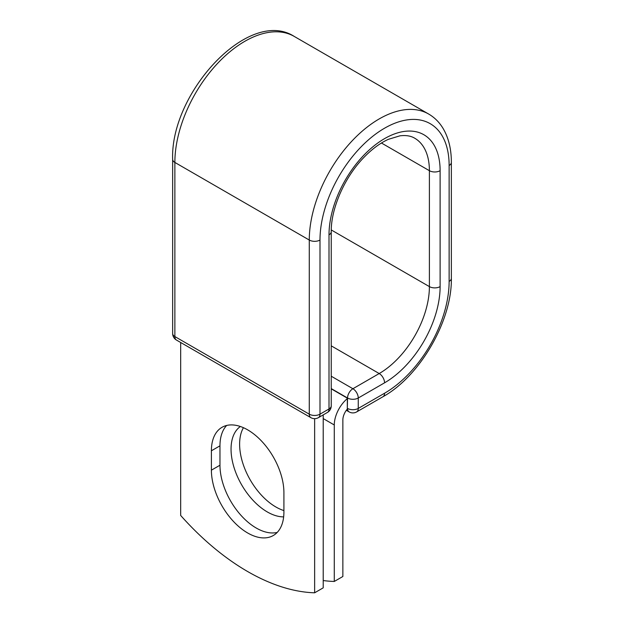 <?xml version="1.0" encoding="UTF-8"?>
<svg xmlns="http://www.w3.org/2000/svg" width="624" height="624" viewBox="0 0 624 624"><rect width="100%" height="100%" fill="white"/><g stroke="black" fill="none" stroke-linecap="round" stroke-linejoin="round"><path stroke-width="0.94" d="M247.65 532.974A51.277 29.609 -120 0 0 273.289 535.517A51.277 29.609 -120 0 0 283.912 512.039L283.912 492.648A51.277 29.609 -120 0 0 261.526 441.043A51.277 29.609 -120 0 0 222.011 427.307A51.277 29.609 -120 0 0 211.396 450.785L211.396 470.168A51.277 29.609 -120 0 0 247.65 532.974M226.66 425.459A51.277 29.609 -120 0 0 219.968 445.832L219.968 465.223A51.277 29.609 -120 0 0 256.23 528.021A51.277 29.609 -120 0 0 277.22 532.412M283.912 510.588A51.277 29.609 60 0 1 275.878 506.984A51.277 29.609 60 0 1 243.43 427.697M283.655 516.875A51.277 29.609 60 0 1 267.298 511.937A51.277 29.609 60 0 1 234.179 467.969A51.277 29.609 60 0 1 240.357 426.496M323.209 580.538A221.029 127.608 -120 0 0 334.285 581.459L334.285 424.967A23.642 13.65 -60 0 1 347.318 398.611L347.318 408.291L347.545 398.011L331.235 388.588M334.285 581.459L342.857 576.506L342.857 420.022A11.521 6.653 -60 0 1 347.357 409.009A7.582 4.376 -60 0 1 347.318 408.291M347.318 398.611L347.318 398.135L331.235 388.846M314.636 418.657L314.636 592.8L323.209 587.847L323.209 414.882M314.636 592.8A221.029 127.608 60 0 1 180.671 515.455L180.671 342.49M334.285 424.967L323.209 418.579M384.563 393.237L358.262 408.424A7.582 4.376 60 0 1 356.694 411.895L382.996 396.708A7.582 4.376 -120 0 0 384.563 393.237A91.315 52.72 -60 0 0 449.132 281.401A7.582 4.376 180 0 0 451.355 278.304C452.119 320.603 420.007 376.225 382.996 396.708M440.115 170.695A7.582 4.376 180 0 1 429.398 170.695A70.98 40.981 -60 0 0 414.695 138.2C410.81 135.868 405.889 135.08 399.914 135.837L388.401 139.316C379.93 143.138 371.553 149.393 363.269 158.083C344.23 177.856 330.899 208.954 331.235 231.746A7.582 4.376 0 0 1 329.012 234.835A78.562 45.357 -60 0 1 384.563 138.622A78.562 45.357 -60 0 1 440.115 170.695L440.115 286.611A78.562 45.357 -60 0 1 384.563 382.824A7.582 4.376 -120 0 0 379.205 373.542L352.903 388.729A7.582 4.376 60 0 1 358.262 398.011L358.262 408.424A7.582 4.376 180 0 1 347.545 408.424A7.582 4.376 120 0 0 349.112 411.895A7.582 7.582 0 0 0 356.694 411.895M384.563 382.824L358.262 398.011A7.582 4.376 180 0 1 347.545 398.011A7.582 4.376 120 0 1 352.903 388.729L331.235 376.217M440.115 286.611A7.582 4.376 180 0 1 429.398 286.611A70.98 40.981 -60 0 1 379.205 373.542L331.235 345.844M381.451 143.013L429.398 170.695L429.398 286.611L331.258 229.944M451.355 278.304L451.355 162.396A7.582 4.376 180 0 1 449.132 165.485L449.132 281.401M172.645 159.354A7.582 4.376 0 0 0 174.868 162.443A98.896 57.096 -60 0 1 218.033 62.923A98.896 57.096 -60 0 1 294.239 36.426C248.929 7.168 170.227 92.703 172.645 159.354L172.645 333.481A7.582 4.376 0 0 0 174.868 336.57L309.278 414.172A7.582 4.376 0 0 0 319.995 414.172L329.012 408.962A7.582 4.376 0 0 0 331.235 405.873L331.235 231.746M172.645 333.481A7.582 7.582 0 0 0 176.436 340.041A7.582 4.376 120 0 1 174.868 336.57L174.868 162.443L309.278 240.045A98.896 57.096 -60 0 1 352.443 140.525A98.896 57.096 -60 0 1 428.649 114.028L294.239 36.426M176.436 340.041L310.846 417.643A7.582 4.376 120 0 1 309.278 414.172L309.278 240.045A7.582 4.376 0 0 0 319.995 240.045A91.315 52.72 -60 0 1 384.563 128.209A91.315 52.72 -60 0 1 449.132 165.485M319.995 240.045L319.995 414.172A7.582 4.376 -120 0 1 318.427 417.643L327.444 412.433A7.582 4.376 -120 0 0 329.012 408.962L329.012 234.835M219.968 445.832L211.396 450.785M219.968 465.223L211.396 470.168M451.355 162.396C451.37 149.167 448.609 137.857 443.087 128.45C439.374 122.288 434.561 117.476 428.649 114.028M346.343 410.296L349.112 411.895M327.444 412.433A7.582 7.582 0 0 0 331.235 405.873M310.846 417.643A7.582 7.582 0 0 0 318.427 417.643"/></g></svg>
